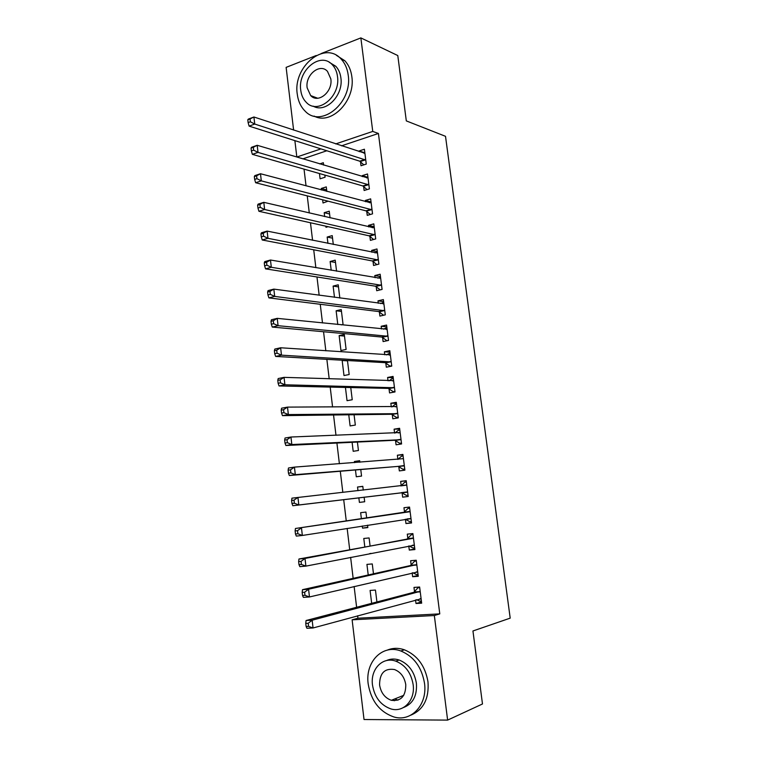 <?xml version="1.0" encoding="UTF-8"?>
<svg xmlns="http://www.w3.org/2000/svg" width="758" height="758" viewBox="0 0 758 758"><rect width="100%" height="100%" fill="white"/><g stroke="black" fill="none" stroke-linecap="round" stroke-linejoin="round"><path stroke-width="1.14" d="M312.106 96.749L311.87 96.039M394.359 700.762L392.777 699.729M326.812 150.757L302.802 158.877M304.034 169.129L306.043 185.862M307.246 195.877L309.302 212.998M310.467 222.767L312.571 240.267M313.717 249.789L315.859 267.688M316.977 276.964L319.165 295.25M320.255 304.28L322.501 322.965M323.552 331.739L325.836 350.821M326.859 359.349L329.199 378.839M330.194 387.092L332.582 406.999M333.539 414.996L335.984 435.31M336.912 443.042L339.394 463.773M340.295 471.249L342.834 492.397M343.696 499.598L346.264 520.954M347.155 528.392L349.694 549.578M350.632 557.367L353.152 578.354M354.128 586.493L356.62 607.281M357.643 615.79L357.928 618.206L352.119 619.817L434.334 615.534L447.627 720.1L364.029 719.522L352.119 619.817M302.793 158.792L296.833 157.02L294.871 140.628M293.611 130.063L286.126 67.377L316.219 55.505M321.051 53.6L360.855 37.9L397.789 55.552L406.316 120.901L445.514 136.317L510.2 618.14L472.945 630.969L482.486 703.974L447.627 720.1M322.643 199.799L323.031 202.992L328.024 201.164M321.449 189.974L321.269 188.467L326.281 186.894L326.831 191.404M363.613 186.487L364.124 190.495L369.402 188.894L367.516 173.98L362.248 175.629L362.381 176.633M327.939 243.375L327.172 237.046L332.222 235.615L333.302 244.455M369.876 236.316L370.387 240.371L375.712 238.912L373.808 223.856L368.502 225.353L368.691 226.917M334.486 297.326L333.122 286.088L338.229 284.8L339.84 298.055M376.195 286.628L376.707 290.721L382.079 289.423L380.165 274.216L374.803 275.571L375.077 277.693M340.958 350.547L346.112 349.447L344.284 334.458L339.139 335.604L340.958 350.547M382.582 337.443L383.103 341.574L388.513 340.427L386.58 325.068L381.179 326.272L381.511 328.972M345.44 387.442L347.041 400.679L352.243 399.731L350.755 387.556M389.025 388.75L389.546 392.928L395.013 391.933L393.061 376.423L387.603 377.475L388.02 380.762M352.1 442.312L353.19 451.294L358.439 450.498L357.406 442.056M395.534 440.569L396.064 444.785L401.579 443.951L399.599 428.289L394.103 429.18L394.596 433.064M364.683 501.73L359.406 502.402L364.693 501.758L364.124 497.134M359.406 502.402L358.837 497.769M357.984 490.71L357.53 487.015L362.807 486.333L363.272 490.123M408.202 496.462L402.64 497.163L408.202 496.49L406.212 480.676L400.66 481.396L401.2 485.651M402.64 497.163L402.11 492.908M369.591 553.653L370.984 553.378M364.797 546.774L363.783 538.474L369.099 537.943L370.065 545.798M414.825 548.953L409.292 550.071L414.901 549.559L412.883 533.585L407.292 534.144L407.832 538.436M409.292 550.071L408.78 545.978M371.666 603.34L370.094 590.435L375.456 590.065L376.916 601.966M421.514 601.966L416 603.501L421.666 603.169L419.629 587.024L413.982 587.412L414.531 591.752M416 603.501L415.555 599.957M357.928 618.206L439.782 613.876L378.422 133.474L341.498 145.839M418.16 575.398L412.636 576.715L418.274 576.298L416.246 560.238L410.628 560.712L411.168 565.023M412.636 576.715L412.163 572.906M368.217 574.981L366.929 564.388L372.273 563.943L373.476 573.806M411.509 522.641L405.956 523.551L411.547 522.963L409.538 507.064L403.967 507.708L404.507 511.972M405.956 523.551L405.426 519.268M367.801 527.293L362.532 528.146L367.838 527.577L367.545 525.171M362.532 528.146L362.267 526.005M361.386 518.718L360.647 512.683L365.943 512.076L366.664 517.932M398.812 466.672L399.343 470.917L404.886 470.159L402.896 454.421L397.372 455.226L397.903 459.424M355.464 469.969L356.288 476.782L361.557 476.071L360.761 469.524M354.573 462.645L354.431 461.48L359.68 460.712L359.87 462.247M392.274 414.598L392.796 418.795L398.291 417.876L396.32 402.299L390.844 403.256L391.299 406.847M348.765 414.806L350.111 425.93L355.331 425.058L354.071 414.74M385.794 363.035L386.315 367.194L391.753 366.114L389.811 350.689L384.382 351.807L384.761 354.801M347.496 360.836L342.171 360.533L343.99 375.551L349.173 374.528L347.458 360.514M342.171 360.533L343.383 360.287M379.379 311.974L379.9 316.086L385.291 314.854L383.359 299.581L377.986 300.86L378.289 303.266M341.346 324.879L343.061 324.49L341.242 309.577L336.126 310.789L337.793 324.519M373.031 261.415L373.542 265.489L378.886 264.106L376.982 248.975L371.647 250.405L371.875 252.243M331.208 270.284L330.137 261.51L335.216 260.155L336.561 271.184M366.739 211.34L367.242 215.376L372.548 213.841L370.653 198.861L365.365 200.434L365.527 201.713M325.845 226.187L325.987 227.296L328.081 226.689M324.68 216.599L324.206 212.695L329.247 211.198L330.062 217.859M360.505 161.748L361.007 165.746L366.266 164.069L364.399 149.231L359.15 150.946L359.245 151.676M319.45 173.535L320.094 178.803L325.097 177.201L324.841 175.079M319.677 163.908L323.334 162.705L323.619 165.083M360.855 37.9L372.756 131.428L335.68 143.916M320.937 148.89L296.833 157.02M378.422 133.474L372.756 131.428M439.782 613.876L434.334 615.534M395.411 661.033L396.747 660.853M406.231 480.818L400.66 481.396M362.826 486.456L357.53 487.015M402.953 454.838L397.372 455.226M359.728 461.091L354.431 461.48M399.693 428.99L394.103 429.18M396.443 403.275L390.844 403.256M393.212 377.683L387.603 377.475M390 352.205L384.382 351.807M386.807 326.859L381.179 326.272M344.483 336.069L339.139 335.604M383.624 301.637L377.986 300.86M341.47 311.424L336.126 310.789M380.459 276.537L374.803 275.571M338.475 286.894L333.122 286.088M377.304 251.561L371.647 250.405M335.5 262.476L330.137 261.51M374.168 226.699L368.502 225.353M332.535 238.173L327.172 237.046M371.05 201.96L365.365 200.434M329.588 213.983L324.206 212.695M367.943 177.334L362.248 175.629M326.651 189.907L321.269 188.467M364.854 152.832L359.15 150.946M416.578 599.682L419.648 601.103L421.391 600.999M419.667 587.336L417.971 587.772L419.705 587.649M419.506 591.913L413.849 592.292L306.052 620.527L312.154 620.205L420.178 591.373M308.203 623.265L312.154 620.205L313.054 627.975L306.943 628.278L306.118 626.496L308.563 626.383L308.203 623.265L305.758 623.389L306.118 626.496M421.116 598.811L313.054 627.975L308.563 626.383M413.849 592.292L417.971 587.772M306.052 620.527L305.758 623.389M412.807 572.745L416.294 574.469L418.028 574.337M416.322 560.835L414.626 561.204L416.35 561.062M416.123 565.08L410.495 565.534L302.499 589.677L308.572 589.231L416.796 564.568M304.621 592.225L308.572 589.231L309.463 596.963L303.38 597.37L302.546 595.485L304.981 595.324L304.621 592.225L302.186 592.396L302.546 595.485M417.724 571.958L309.463 596.963L304.981 595.324M410.495 565.534L414.626 561.204M302.499 589.677L302.186 592.396M409.055 545.931L412.958 547.977L414.683 547.816M412.996 534.466L411.291 534.769L413.015 534.608M412.75 538.37L298.965 558.997L305.01 558.447L413.432 537.886M301.068 561.356L305.01 558.447L305.9 566.122L299.846 566.643L298.993 564.653L301.419 564.435L301.068 561.356L298.643 561.574L298.993 564.653M414.361 545.248L305.9 566.122L301.419 564.435M407.15 538.919L411.291 534.769M298.965 558.997L298.643 561.574M424.499 683.166C421.694 667.135 413.802 656.409 400.84 650.989C382.411 643.893 364.968 662.009 368.189 683.953C371.136 701.046 379.749 712.056 394.027 717.002C411.404 722.222 427.702 704.58 424.499 683.166M410.845 715.145C423.457 709.829 429.17 698.705 427.986 681.793C425.181 665.846 417.307 655.177 404.384 649.795C398.376 647.758 392.672 647.872 387.262 650.137M386.457 660.578C390.436 658.74 394.662 658.56 399.144 660.019C408.609 663.875 414.361 671.635 416.398 683.28C417.232 695.825 412.921 703.917 403.446 707.555M413.138 684.55C411.101 672.848 405.331 665.05 395.847 661.175C382.657 656.229 370.179 669.267 372.5 685.09C374.613 697.341 380.753 705.291 390.92 708.92C403.569 712.89 415.45 700.098 413.138 684.55M379.587 684.995C380.942 692.831 384.856 697.928 391.327 700.307C400.991 701.444 405.814 696.223 405.776 684.645C404.45 677.046 400.688 672.005 394.501 669.532C384.562 668.063 379.587 673.218 379.587 684.995M394.852 698.895L397.941 700.174M348.197 75.061C347.325 68.571 345.004 63.274 341.214 59.152C324.888 40.098 292.673 66.732 297.278 94.181C298.178 101.212 300.793 106.85 305.104 111.104C320.966 128.509 352.735 102.861 348.197 75.061M314.096 116.078C331.208 125.62 355.72 100.662 351.835 76.605C350.973 70.143 348.642 64.866 344.871 60.763L336.419 55.343M329.218 62.27L335.766 66.249C338.542 69.234 340.247 73.081 340.873 77.809C343.725 95.442 325.514 113.662 313.139 106.12M337.481 76.397C336.855 71.65 335.14 67.784 332.355 64.8C320.625 51.203 297.43 70.38 300.746 90.249C301.39 95.281 303.247 99.326 306.298 102.377C317.791 115.121 340.759 96.465 337.481 76.397M307.151 87.833L310.685 95.593C318.123 103.893 332.942 91.813 330.829 78.908L327.475 71.366C319.942 62.706 305.029 75.004 307.151 87.833M313.926 96.816L314.513 97.886M405.312 519.211L409.633 521.608L411.348 521.419M409.69 508.23L407.975 508.476L409.69 508.277M409.405 511.802L295.449 528.487L410.078 511.347M297.524 530.676L301.466 527.824L302.347 535.461L296.321 536.096L295.468 533.992L297.885 533.736L297.524 530.676L295.118 530.932L295.468 533.992M411.007 518.671L302.347 535.461L297.885 533.736M403.825 512.427L407.975 508.476M295.449 528.487L295.118 530.932M407.671 492.226L401.882 492.776L406.326 495.372L408.041 495.163M400.868 485.944L404.677 482.296L406.383 482.079M291.612 500.47L291.963 503.511L294.36 503.208L294.009 500.166L291.612 500.47L291.953 498.158L406.752 484.94M294.009 500.166L297.941 497.39L298.823 504.98L292.825 505.728L401.882 492.776M407.444 492.094L298.823 504.98L294.36 503.208M291.963 503.511L292.825 505.728M404.753 469.107L403.038 469.259L404.744 469.031M397.941 459.414L401.399 456.259L403.095 456.013M288.125 470.178L288.476 473.2L290.864 472.859L290.513 469.837L288.125 470.178L288.485 467.999L294.445 467.118L403.436 458.656M290.513 469.837L294.445 467.118L295.317 474.669L289.348 475.522L398.045 466.397L403.038 469.259M404.346 465.905L295.317 474.669L290.864 472.859M288.476 473.2L289.348 475.522M401.484 443.193L399.769 443.288L401.456 443.023M395.013 433.055L398.13 430.345L399.826 430.07M284.657 440.066L285.008 443.07L287.377 442.681L287.036 439.678L284.657 440.066L285.036 438.01L290.958 437.025L400.129 432.515M287.036 439.678L290.958 437.025L291.83 444.539L285.889 445.496L394.766 440.265L399.769 443.288M401.039 439.725L291.83 444.539L287.377 442.681M285.008 443.07L285.889 445.496M398.225 417.402L396.51 417.431L398.196 417.146M392.104 406.847L394.89 404.554L396.567 404.26M281.209 410.116L281.559 413.11L283.918 412.674L283.577 409.69L281.209 410.116L281.597 408.202L287.5 407.112L396.851 406.496M283.577 409.69L287.5 407.112L288.362 414.569L282.459 415.64L391.498 414.266L396.51 417.431M397.761 413.669L288.362 414.569L283.918 412.674M281.559 413.11L282.459 415.64M394.994 391.744L393.269 391.706L394.946 391.403M389.205 380.8L391.649 378.896L393.326 378.574M277.788 380.345L278.129 383.311L280.479 382.837L280.138 379.872L277.788 380.345L278.186 378.555L284.051 377.361L393.582 380.601M280.138 379.872L284.051 377.361L284.913 384.78L279.039 385.945L388.257 388.399L393.269 391.706M394.482 387.745L284.913 384.78L280.479 382.837M278.129 383.311L279.039 385.945M391.412 366.18L390.038 366.114L391.715 365.782M386.324 354.905L390.105 353.02M274.377 350.736L274.718 353.692L277.058 353.181L276.717 350.215L274.377 350.736L274.794 349.068L280.631 347.77L390.332 354.839M276.717 350.215L280.631 347.77L281.483 355.151L275.637 356.431L385.017 362.656L390.038 366.114M391.232 361.945L281.483 355.151L277.058 353.181M274.718 353.692L275.637 356.431M387.319 340.683L388.494 340.285M383.463 329.171L386.893 327.579M270.994 321.297L271.326 324.234L273.657 323.675L273.316 320.738L270.994 321.297L271.411 319.762L277.229 318.36L387.101 329.209M273.316 320.738L277.229 318.36L278.072 325.694L272.255 327.068L381.805 337.045L386.836 340.636M387.992 336.277L278.072 325.694L273.657 323.675M271.326 324.234L272.255 327.068M380.62 303.588L383.7 302.271M267.621 292.029L267.953 294.947L270.274 294.35L269.933 291.423L267.621 292.029L268.057 290.608L273.837 289.111L383.88 303.702M269.933 291.423L273.837 289.111L274.68 296.406L268.901 297.885L378.602 311.547L383.586 315.252M384.77 310.733L274.68 296.406L270.274 294.35M267.953 294.947L268.901 297.885M377.797 278.148L380.525 277.077M264.267 262.912L264.608 265.821L266.911 265.186L266.579 262.277L264.267 262.912L264.722 261.624L270.473 260.022L380.677 278.309M266.579 262.277L270.473 260.022L271.317 267.28L265.556 268.853L375.418 286.183L380.222 289.869M381.568 285.311L271.317 267.28L266.911 265.186M264.608 265.821L265.556 268.853M374.983 252.869L377.361 252.016M260.941 233.966L261.273 236.856L263.566 236.183L263.234 233.284L260.941 233.966L261.406 232.801L267.129 231.095L377.493 253.049M263.234 233.284L267.129 231.095L267.962 238.315L262.23 239.992L372.254 260.941L376.887 264.618M378.375 260.013L267.962 238.315L263.566 236.183M261.273 236.856L262.23 239.992M372.187 227.732L374.215 227.068M257.625 205.181L257.957 208.052L260.24 207.341L259.909 204.461L257.625 205.181L258.099 204.129L263.803 202.329L374.319 227.912M259.909 204.461L263.803 202.329L264.627 209.511L258.923 211.283L369.099 235.823L373.59 239.49M375.201 234.847L264.627 209.511L260.24 207.341M257.957 208.052L258.923 211.283M369.411 202.746L371.079 202.244M254.328 176.557L254.66 179.419L256.934 178.661L256.602 175.799L254.328 176.557L254.821 175.629L260.487 173.734L371.164 202.898M256.602 175.799L260.487 173.734L261.311 180.868L255.636 182.735L365.953 210.828L370.311 214.486M372.036 209.795L261.311 180.868L256.934 178.661M254.66 179.419L255.636 182.735M366.72 177.922L367.971 177.543M251.059 148.094L251.381 150.937L253.646 150.141L253.314 147.298L251.059 148.094L251.552 147.279L257.199 145.29L368.028 177.997M253.314 147.298L257.199 145.29L258.023 152.386L252.367 154.348L362.836 185.947L367.061 189.604M368.89 184.867L258.023 152.386L253.646 150.141M251.381 150.937L252.367 154.348M363.982 153.239L364.863 152.955M247.8 119.783L248.122 122.607L250.377 121.782L250.045 118.949L247.8 119.783L248.311 119.091L253.921 116.997L364.901 153.23M250.045 118.949L253.921 116.997L254.745 124.056L249.117 126.122L359.728 161.189L363.831 164.846M365.763 160.061L254.745 124.056L250.377 121.782M248.122 122.607L249.117 126.122M420.889 598.706L419.941 598.763M419.998 591.591L414.342 591.96M417.506 571.845L416.237 571.949M416.616 564.767L410.988 565.231M414.133 545.125L412.219 545.305M413.243 538.085L407.643 538.625M410.779 518.548L406.838 518.974M409.898 511.536L404.317 512.162M406.904 491.961L401.342 492.653M406.563 485.12L401.01 485.821M404.128 465.772L398.594 466.54M403.578 465.62L398.045 466.397M400.821 439.583L395.306 440.426M400.271 439.413L394.766 440.265M399.949 432.676L398.367 432.922M397.533 413.517L392.047 414.446M396.984 413.337L391.498 414.266M396.661 406.648L395.572 406.838M394.264 387.584L388.797 388.598M393.715 387.385L388.257 388.399M393.402 380.753L392.559 380.914M391.005 361.784L385.566 362.874M390.465 361.566L385.017 362.656M390.152 354.981L389.47 355.123M387.764 336.107L382.354 337.272M387.224 335.87L381.805 337.045M386.912 329.342L386.343 329.465M384.543 310.553L379.152 311.803M383.993 310.306L378.602 311.547M383.7 303.816L383.207 303.93M381.34 285.131L375.968 286.448M380.791 284.866L375.418 286.183M378.147 259.833L372.803 261.226M377.598 259.549L372.254 260.941M374.973 234.648L369.648 236.117M374.424 234.345L369.099 235.823M371.808 209.596L366.512 211.141M371.259 209.274L365.953 210.828M368.663 184.658L363.385 186.279M368.113 184.327L362.836 185.947M365.536 159.843L360.277 161.539M364.977 159.493L359.728 161.189M419.837 591.742L414.181 592.121M416.483 564.89L410.855 565.354M413.148 538.18L407.548 538.72M400.84 650.989L404.384 649.795M399.144 660.019L395.847 661.175M403.739 695.332L391.327 700.307M341.214 59.152L344.871 60.763M335.766 66.249L332.355 64.8M317.687 98.237L310.685 95.593M409.832 511.603L404.251 512.228M406.525 485.148L400.973 485.859"/></g></svg>

